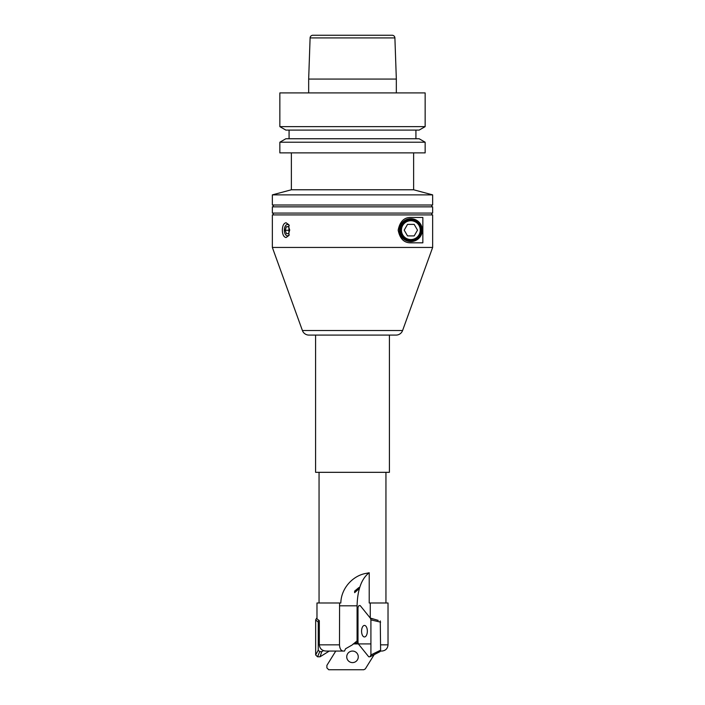 <?xml version="1.0" encoding="UTF-8"?>
<svg xmlns="http://www.w3.org/2000/svg" width="705" height="705" viewBox="0 0 705 705"><rect width="100%" height="100%" fill="white"/><g stroke="black" fill="none" stroke-linecap="round" stroke-linejoin="round"><path stroke-width="1.06" d="M370.918 643.921L353.223 643.921M334.073 651.067L335.765 651.067L326.9 665.37L326.9 667.908L328.742 669.75L363.798 669.75L365.331 668.895L374.135 654.698M352.5 662.603A5.763 5.763 0 0 1 346.737 656.831A5.763 5.763 0 0 1 352.5 651.067A5.763 5.763 0 0 1 358.263 656.831A5.763 5.763 0 0 1 352.5 662.603M380.612 644.837L388.023 644.837L388.023 602.995L369.217 602.995L369.217 572.751L368.459 573.306C361.268 579.378 357.47 590.217 357.082 605.815L357.082 640.907L357.999 642.202L353.619 643.921M357.082 640.907L352.139 644.996L345.547 648.776L344.498 651.067L326.098 651.067C322.097 650.821 319.832 648.75 319.321 644.837L319.321 620.682L317.127 618.999L316.977 618.065L316.977 602.995L339.59 602.995L339.493 644.837C339.731 648.671 340.964 650.75 343.185 651.067M385.943 602.995L385.943 472.324L319.057 472.324L319.057 602.995M370.257 602.995L370.257 618.065L360.193 605.586L358.924 605.586L357.999 607.428L357.999 642.202M369.217 572.751L366.574 573.306C353.452 575.218 341.167 587.75 340.815 602.995L339.59 602.995M378.215 620.382L370.257 618.065M368.459 573.306L366.574 573.306M354.641 591.098L358.933 587.512L358.863 588.886L354.633 592.667L354.641 591.098M381.211 651.067L380.471 651.067M389.407 335.087L389.407 472.324L315.593 472.324L315.593 335.087M272.35 205.005L432.65 205.005A0.925 0.925 0 0 0 431.724 205.93A0.925 0.925 0 0 0 432.65 206.847L432.65 213.077A0.925 0.925 0 0 0 431.724 214.003A0.925 0.925 0 0 0 432.65 214.919L432.65 247.446L402.59 330.522A6.918 6.918 0 0 1 396.078 335.087L308.922 335.087A6.918 6.918 0 0 1 302.41 330.522L272.35 247.446L272.35 214.919A0.925 0.925 0 0 0 273.276 214.003A0.925 0.925 0 0 0 272.35 213.077L272.35 206.847A0.925 0.925 0 0 0 273.276 205.93A0.925 0.925 0 0 0 272.35 205.005L272.35 194.88L291.376 189.777L291.376 152.879M272.35 213.077L432.65 213.077M272.35 194.88L432.65 194.88L432.65 205.005M410.856 242.828L422.85 242.828L422.85 217.457L410.856 217.457C404.097 217.334 399.876 221.555 398.166 230.147C399.876 238.731 404.097 242.961 410.856 242.828M410.856 241.577A11.439 11.439 0 0 0 422.286 230.147A11.439 11.439 0 0 0 410.856 218.709A11.439 11.439 0 0 0 399.418 230.147A11.439 11.439 0 0 0 410.856 241.577M289.279 225.459A5.666 3.172 -90 0 0 287.49 224.472A5.666 3.172 -90 0 0 284.318 230.147A5.666 3.172 -90 0 0 287.49 235.814A5.666 3.172 -90 0 0 289.279 234.827M286.054 237.541C283.71 237.039 282.467 234.571 282.352 230.147C282.467 225.715 283.71 223.247 286.054 222.745L288.909 224.789L288.909 235.496L286.054 237.541M410.856 220.735A9.412 9.412 0 0 1 420.259 230.147A9.412 9.412 0 0 1 410.856 239.55A9.412 9.412 0 0 1 401.445 230.147A9.412 9.412 0 0 1 410.856 220.735M410.856 219.722A10.425 10.425 0 0 1 421.273 230.147A10.425 10.425 0 0 1 410.856 240.564A10.425 10.425 0 0 1 400.431 230.147A10.425 10.425 0 0 1 410.856 219.722M404.194 230.147L407.525 224.375L414.179 224.375L417.51 230.147L414.179 235.911L407.525 235.911L404.194 230.147M289.517 229.425L289.447 230.914M288.539 226.613L289.72 230.006L288.671 233.531L286.442 233.672L285.252 230.279L286.3 226.754L288.539 226.613M288.583 226.754L286.3 226.754M289.076 230.279L285.252 230.279M425.15 142.216L425.15 152.879L279.85 152.879L279.85 142.216L285.851 138.753L419.149 138.753L425.15 142.216L279.85 142.216M419.149 130.099L285.851 130.099L279.85 126.636L425.15 126.636L419.149 130.099M425.15 126.636L425.15 92.91L279.85 92.91L279.85 126.636M394.897 37.92A2.767 2.767 0 0 0 392.13 35.25L312.87 35.25A2.767 2.767 0 0 0 310.103 37.92L394.897 37.92L396.333 79.075L308.667 79.075L308.667 92.91M432.65 194.88L413.623 189.777L291.376 189.777M413.623 189.777L413.623 152.879M432.65 214.919L272.35 214.919M272.35 247.446L432.65 247.446M432.65 206.847L272.35 206.847M329.27 651.067L320.052 656.787L317.514 656.787L319.726 651.667L318.246 650.195L318.246 622.145L319.321 620.682M317.514 656.787L315.664 654.945L318.246 650.195M320.052 656.787L321.753 651.667L319.726 651.667M315.664 654.945L315.664 619.889L318.246 622.145M323.48 650.6L321.753 651.667M315.664 619.889L316.519 618.355L317.127 618.999M318.422 620.382L318.933 620.92M357.999 642.484L358.422 644.017L368.724 656.787L369.993 656.787L370.918 654.945L370.918 619.889L370.495 618.355L360.193 605.586L358.924 605.586L357.999 607.428L357.999 642.484L357.364 642.343M358.052 643.921L355.126 643.154M370.918 654.945L380.612 650.195L380.057 651.623L369.993 656.787M380.612 650.195L380.268 620.92M370.918 619.889L380.612 622.145M370.495 618.355L372.954 618.999M361.577 631.187A5.763 2.882 90 0 1 364.459 625.423A5.763 2.882 90 0 1 367.34 631.187A5.763 2.882 90 0 1 364.459 636.95A5.763 2.882 90 0 1 361.577 631.187M357.082 605.815L339.493 605.815M339.493 644.837L319.321 644.837M402.59 330.522L302.41 330.522M388.023 644.837C387.653 648.626 385.573 650.697 381.793 651.067M289.076 130.099L289.076 138.753M310.103 37.92L308.667 79.075M415.924 130.099L415.924 138.753M396.333 79.075L396.333 92.91"/></g></svg>
